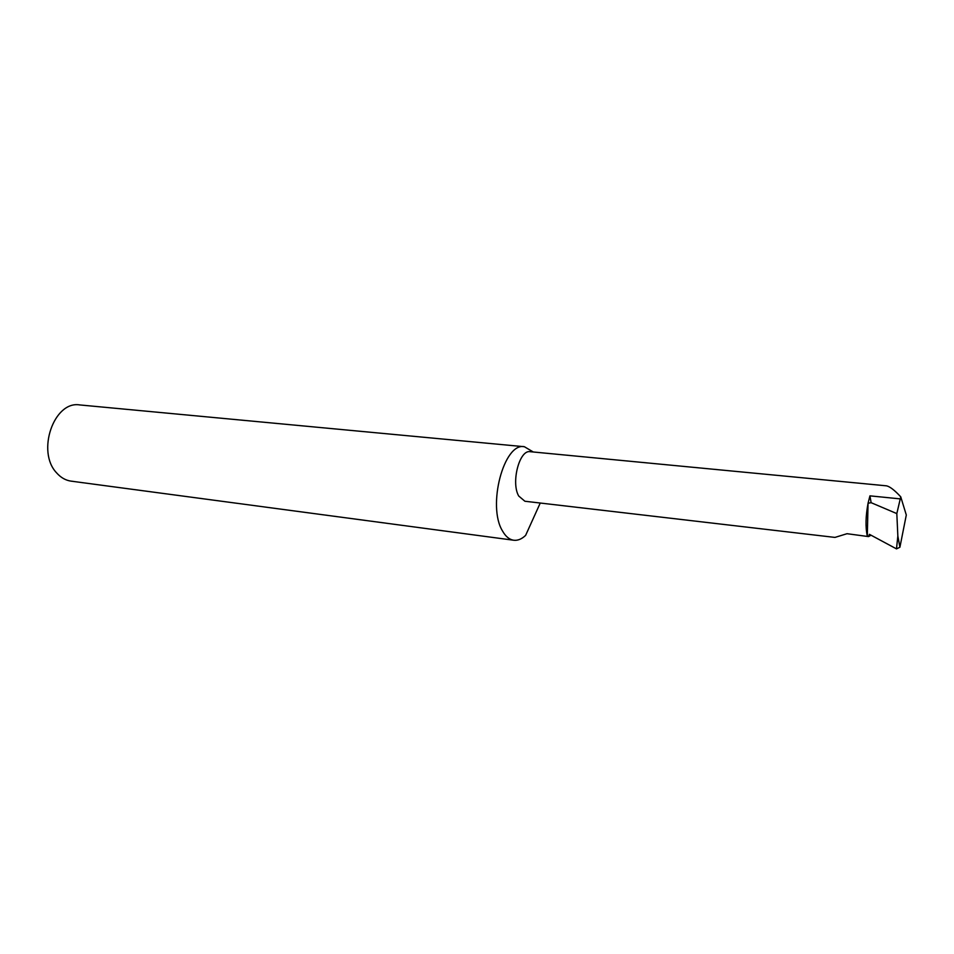<?xml version="1.0" encoding="UTF-8"?>
<svg xmlns="http://www.w3.org/2000/svg" width="954" height="954" viewBox="0 0 954 954"><rect width="100%" height="100%" fill="white"/><g stroke="black" fill="none" stroke-linecap="round" stroke-linejoin="round"><path stroke-width="1.43" d="M900.743 496.831C894.59 490.189 889.843 486.528 886.504 485.836L530.197 451.695C519.489 449.406 510.795 482.617 518.726 496.032L524.891 501.244L834.965 537.412L847.021 533.703L868.534 536.589L869.404 534.323L896.498 548.884L899.908 547.238L906.3 515.005L900.743 496.831L896.82 513.598L897.845 535.993L899.908 547.238M533.298 451.993L524.378 446.722L79.79 404.937C53.973 400.441 36.133 451.743 56.668 472.934C60.829 477.632 65.647 480.375 71.121 481.15L513.741 540.238C517.748 540.715 521.707 539.093 525.618 535.385L540.25 503.032M524.378 446.722C503.939 442.131 486.981 506.157 502.531 531.008C505.656 536.53 509.388 539.606 513.741 540.238M868.534 536.589L871.05 535.218M896.498 548.884L897.845 535.993M871.121 502.686L868.057 503.247L869.941 495.853L871.121 502.686L896.82 513.598M867.305 536.041C865.373 527.264 865.624 516.329 868.057 503.247L867.305 536.041M869.941 495.853L900.218 498.882"/></g></svg>

